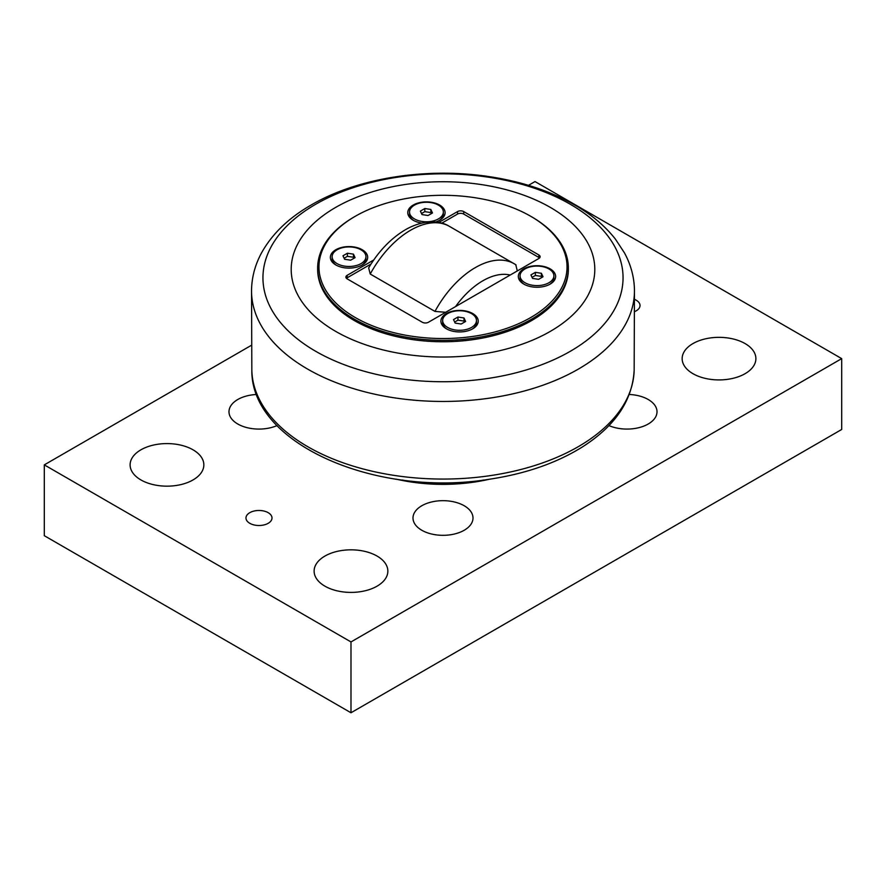<?xml version="1.0" encoding="UTF-8"?>
<svg xmlns="http://www.w3.org/2000/svg" width="886" height="886" viewBox="0 0 886 886"><rect width="100%" height="100%" fill="white"/><g stroke="black" fill="none" stroke-linecap="round" stroke-linejoin="round"><path stroke-width="1.33" d="M535.354 272.345L541.401 273.287L543.018 276.775L538.588 279.334L532.541 278.392L530.924 274.904L535.354 272.345L535.354 275.468L532.065 277.362M541.401 273.287L541.401 276.399L535.354 275.468M541.878 277.44L541.401 276.399M525.01 268.934A16.912 9.768 180 0 1 543.439 266.819A16.912 9.768 180 0 1 553.883 275.845A16.912 9.768 180 0 1 548.932 282.745A16.912 9.768 180 0 1 530.492 284.86A16.912 9.768 180 0 1 520.06 275.845A16.912 9.768 180 0 1 525.01 268.934M553.883 275.845L553.883 277.894A16.912 9.768 180 0 1 549.519 284.45M524.423 284.45A16.912 9.768 180 0 1 520.06 277.894L520.06 275.845M347.412 253.219L353.459 254.149L355.076 257.649L350.646 260.196L344.599 259.266L342.982 255.777L347.412 253.219L347.412 256.331L344.122 258.236M353.459 254.149L353.459 257.272L347.412 256.331M353.935 258.302L353.459 257.272M337.068 249.808A16.912 9.768 180 0 1 355.507 247.681A16.912 9.768 180 0 1 365.94 256.707A16.912 9.768 180 0 1 360.99 263.618A16.912 9.768 180 0 1 342.561 265.734A16.912 9.768 180 0 1 332.117 256.707A16.912 9.768 180 0 1 337.068 249.808M365.94 256.707L365.94 258.767A16.912 9.768 180 0 1 361.577 265.313M336.481 265.313A16.912 9.768 180 0 1 332.117 258.767L332.117 256.707M457.951 317.033L463.998 317.974L465.615 321.463L461.185 324.021L455.138 323.08L453.521 319.591L457.951 317.033L457.951 320.156L454.662 322.05M463.998 317.974L463.998 321.086L457.951 320.156M464.474 322.127L463.998 321.086M447.607 313.622A16.912 9.768 180 0 1 466.047 311.507A16.912 9.768 180 0 1 476.48 320.533A16.912 9.768 180 0 1 471.529 327.432A16.912 9.768 180 0 1 453.1 329.548A16.912 9.768 180 0 1 442.657 320.533A16.912 9.768 180 0 1 447.607 313.622M476.48 320.533L476.48 322.582A16.912 9.768 180 0 1 472.116 329.138M447.02 329.138A16.912 9.768 180 0 1 442.657 322.582L442.657 320.533M424.815 208.531L430.862 209.461L432.479 212.961L428.049 215.508L422.002 214.578L420.385 211.089L424.815 208.531L424.815 211.643L421.526 213.548M430.862 209.461L430.862 212.585L424.815 211.643M431.338 213.615L430.862 212.585M414.471 205.12A16.912 9.768 180 0 1 432.9 202.994A16.912 9.768 180 0 1 443.343 212.02A16.912 9.768 180 0 1 438.393 218.931A16.912 9.768 180 0 1 419.953 221.046A16.912 9.768 180 0 1 409.52 212.02A16.912 9.768 180 0 1 414.471 205.12M443.343 212.02L443.343 214.08A16.912 9.768 180 0 1 438.98 220.625M413.884 220.625A16.912 9.768 180 0 1 409.52 214.08L409.52 212.02M445.68 312.293L434.96 311.407L370.226 274.04L368.665 267.904M516.051 264.925L514.733 264.072A77.591 44.798 120 0 1 515.774 264.748L517.302 270.939M539.541 257.97A4.341 2.503 0 0 0 538.843 257.438L463.699 214.058L463.699 211.577L538.843 254.958A4.341 2.503 0 0 1 540.117 256.73A4.341 2.503 0 0 1 538.843 258.502L428.436 322.249A4.341 2.503 0 0 1 422.301 322.249L347.157 278.868A4.341 2.503 0 0 1 345.883 277.096A4.341 2.503 0 0 1 347.157 275.325L373.737 259.975M371.046 264.017L347.157 277.805A4.341 2.503 0 0 0 346.459 278.337M463.699 214.058A4.341 2.503 0 0 0 457.564 214.058L441.76 223.183M438.692 222.475L457.564 211.577L457.564 214.058M463.699 211.577A4.341 2.503 0 0 0 457.564 211.577M355.286 216.273L354.367 216.804A125.347 72.364 0 0 0 317.653 267.971A125.347 72.364 0 0 0 354.367 319.148A125.347 72.364 0 0 0 490.966 334.83A125.347 72.364 0 0 0 568.347 267.971A125.347 72.364 0 0 0 531.633 216.804L530.714 216.273A124.051 71.622 180 0 1 530.714 317.553A124.051 71.622 180 0 1 355.286 317.553A124.051 71.622 180 0 1 355.286 216.273A124.051 71.622 180 0 1 530.714 216.273M568.347 267.971L568.347 269.388A125.347 72.364 180 0 1 443 341.763A125.347 72.364 180 0 1 317.653 269.388L317.653 267.971M472.759 328.784A18.65 10.765 180 0 1 446.378 328.784A18.65 10.765 180 0 1 446.378 313.555A18.65 10.765 180 0 1 472.759 313.555A18.65 10.765 180 0 1 472.759 328.784L472.759 328.784M421.78 223.084A18.65 10.765 180 0 1 413.241 220.271A18.65 10.765 180 0 1 413.241 205.043A18.65 10.765 180 0 1 439.622 205.043A18.65 10.765 180 0 1 439.622 220.271A18.65 10.765 180 0 1 435.569 222.043M362.219 264.958A18.65 10.765 180 0 1 335.838 264.958A18.65 10.765 180 0 1 335.838 249.73A18.65 10.765 180 0 1 362.219 249.73A18.65 10.765 180 0 1 362.219 264.958L362.219 264.958M550.162 284.096A18.65 10.765 180 0 1 523.781 284.096A18.65 10.765 180 0 1 523.781 268.868A18.65 10.765 180 0 1 550.162 268.868A18.65 10.765 180 0 1 550.162 284.096L550.162 284.096M550.339 207.413A151.805 87.648 0 0 0 335.661 207.413A151.805 87.648 0 0 0 335.661 331.364A151.805 87.648 0 0 0 550.339 331.364A151.805 87.648 0 0 0 550.339 207.413M483.756 480.002A127.949 73.87 180 0 1 402.233 480.002M489.681 479.182A125.779 72.619 180 0 1 396.319 479.182M277.063 425.579A30.002 17.321 180 0 1 237.769 424.006A30.002 17.321 180 0 1 228.987 411.757A30.002 17.321 180 0 1 256.73 394.48M464.22 505.751A30.002 17.321 180 0 1 473.002 518A30.002 17.321 180 0 1 454.485 534.003A30.002 17.321 180 0 1 421.78 530.249A30.002 17.321 180 0 1 412.998 518A30.002 17.321 180 0 1 431.515 501.997A30.002 17.321 180 0 1 464.22 505.751M629.27 394.48A30.002 17.321 180 0 1 648.231 399.508A30.002 17.321 180 0 1 657.013 411.757A30.002 17.321 180 0 1 640.39 427.262A30.002 17.321 180 0 1 608.937 425.579M140.907 479.924A36.869 21.286 180 0 1 130.109 464.873A36.869 21.286 180 0 1 166.978 443.587A36.869 21.286 180 0 1 203.846 464.873A36.869 21.286 180 0 1 181.087 484.542A36.869 21.286 180 0 1 140.907 479.924M692.952 373.682A36.869 21.286 180 0 1 682.154 358.631A36.869 21.286 180 0 1 719.022 337.344A36.869 21.286 180 0 1 755.891 358.631A36.869 21.286 180 0 1 733.132 378.3A36.869 21.286 180 0 1 692.952 373.682M324.918 586.167A36.869 21.286 180 0 1 314.12 571.116A36.869 21.286 180 0 1 350.989 549.829A36.869 21.286 180 0 1 387.858 571.116A36.869 21.286 180 0 1 365.098 590.785A36.869 21.286 180 0 1 324.918 586.167M634.575 299.402A13.013 7.509 180 0 1 640.024 305.515A13.013 7.509 180 0 1 634.675 311.584M249.786 523.305A13.013 7.509 180 0 1 245.976 518A13.013 7.509 180 0 1 258.989 510.48A13.013 7.509 180 0 1 272.002 518A13.013 7.509 180 0 1 263.962 524.933A13.013 7.509 180 0 1 249.786 523.305M528.477 185.34L535.011 181.564L841.7 358.631L350.989 641.94L44.3 464.873L251.414 345.296M44.3 464.873L44.3 535.698L350.989 712.765L841.7 429.466L841.7 358.631M350.989 712.765L350.989 641.94M455.559 306.589A66.749 38.541 -60 0 1 510.181 275.048M370.226 274.04A77.591 44.798 -60 0 1 448.848 226.041L514.733 264.072A77.591 44.798 120 0 0 434.96 311.407M347.157 277.805L347.157 275.325M538.843 254.958L538.843 257.438M570.318 204.278A180.046 103.95 180 0 1 570.318 351.288A180.046 103.95 180 0 1 315.682 351.288A180.046 103.95 180 0 1 315.682 204.278A180.046 103.95 180 0 1 570.318 204.278M251.546 289.921A191.465 110.54 0 0 0 443 401.458A191.465 110.54 0 0 0 634.454 289.921C634.188 277.008 630.843 264.648 624.431 252.831L615.438 239.154C605.803 226.905 593.354 216.173 578.126 206.97C552.709 191.764 522.784 181.608 488.341 176.491C426.343 167.166 357.423 177.964 311.207 204.987C288.581 217.978 271.991 234.004 261.425 253.086C255.102 264.825 251.812 277.096 251.546 289.921L251.834 370.138A191.177 110.373 180 0 0 443 479.06A191.177 110.373 180 0 0 634.166 370.138L634.454 289.921M368.654 267.893C378.721 251.048 390.981 238.323 405.423 229.729C423.143 219.551 439.633 220.37 448.848 226.041M634.166 370.138C632.504 400.372 615.261 425.967 582.423 446.921C556.917 462.835 526.317 473.545 490.6 479.049C377.591 498.165 250.816 444.628 251.834 370.138"/></g></svg>
